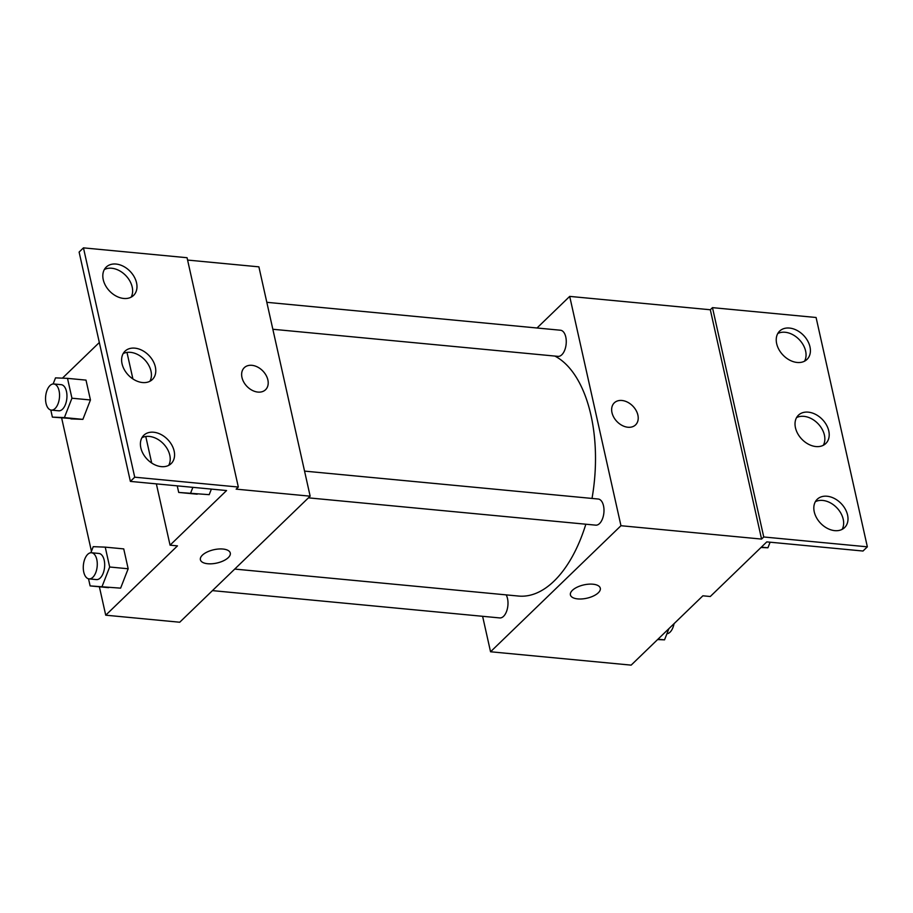 <?xml version="1.0" encoding="UTF-8"?>
<svg xmlns="http://www.w3.org/2000/svg" width="913" height="913" viewBox="0 0 913 913"><rect width="100%" height="100%" fill="white"/><g stroke="black" fill="none" stroke-linecap="round" stroke-linejoin="round"><path stroke-width="1.37" d="M537.004 327.995L569.701 296.394L620.966 525.717L761.568 539.081L763.747 536.981L867.35 546.83L863.002 551.03L766.794 541.888L710.28 596.509L702.884 595.801L631.145 665.132L490.543 651.768L482.612 616.298M592.959 584.206A15.316 6.825 -12.6 0 1 600.298 588.212A15.316 6.825 -12.6 0 1 586.842 598.22A15.316 6.825 -12.6 0 1 570.408 594.899A15.316 6.825 -12.6 0 1 577.256 587.127A15.316 6.825 -12.6 0 1 592.959 584.206M620.966 525.717L490.543 651.768M212.432 590.62L499.753 617.93A13.124 6.927 -84.6 0 0 503.554 616.332A13.124 6.927 -84.6 0 0 506.167 594.877M308.423 497.847L595.744 525.158A13.124 6.927 -84.6 0 0 599.544 523.548A13.124 6.927 -84.6 0 0 603.961 509.146A13.124 6.927 -84.6 0 0 598.22 499.023L304.554 471.108M272.839 329.262L558.014 356.367A13.124 6.927 -84.6 0 0 561.815 354.769A13.124 6.927 -84.6 0 0 566.231 340.366A13.124 6.927 -84.6 0 0 560.502 330.232L266.824 302.317M234.732 569.073L518.527 596.052A122.513 64.652 -84.6 0 0 554.043 581.102A122.513 64.652 -84.6 0 0 585.838 524.21M592.012 498.43A122.513 64.652 -84.6 0 0 554.887 356.07M611.984 412.642A15.316 11.07 -134 0 1 614.289 402.85A15.316 11.07 -134 0 1 632.903 406.171A15.316 11.07 -134 0 1 635.585 424.876A15.316 11.07 -134 0 1 622.198 425.481A15.316 11.07 -134 0 1 611.984 412.642M569.701 296.394L710.314 309.758L761.568 539.081M867.35 546.83L816.085 317.496L712.482 307.647L710.314 309.758M635.574 424.876A15.316 11.07 46 0 0 632.892 406.171A15.316 11.07 46 0 0 614.289 402.861M570.408 594.899A15.316 6.825 167.4 0 0 586.842 598.22A15.316 6.825 167.4 0 0 600.298 588.212M763.747 536.981L712.482 307.647M827.064 496.238A19.687 14.231 46 0 0 817.226 499.274A19.687 14.231 46 0 0 820.673 523.332A19.687 14.231 46 0 0 844.593 527.6A19.687 14.231 46 0 0 845.233 509.009A19.687 14.231 46 0 0 827.064 496.238M789.483 328.064A19.687 14.231 46 0 0 779.634 331.099A19.687 14.231 46 0 0 783.092 355.157A19.687 14.231 46 0 0 807.001 359.425A19.687 14.231 46 0 0 807.64 340.834A19.687 14.231 46 0 0 789.483 328.064M808.279 412.151A19.687 14.231 46 0 0 798.43 415.187A19.687 14.231 46 0 0 801.876 439.244A19.687 14.231 46 0 0 825.797 443.513A19.687 14.231 46 0 0 826.436 424.922A19.687 14.231 46 0 0 808.279 412.151M842.117 529.38A19.687 14.231 46 0 0 839.8 511.463A19.687 14.231 46 0 0 822.727 500.438A19.687 14.231 46 0 0 815.366 501.705M804.524 361.194A19.687 14.231 46 0 0 802.207 343.288A19.687 14.231 46 0 0 785.134 332.264A19.687 14.231 46 0 0 777.773 333.53M823.321 445.282A19.687 14.231 46 0 0 821.004 427.375A19.687 14.231 46 0 0 803.931 416.351A19.687 14.231 46 0 0 796.57 417.618M187.587 260.068L258.893 266.847L310.158 496.181L179.724 622.232L105.725 615.191L99.38 586.797M241.968 377.468A15.316 11.07 -134 0 1 244.285 367.688A15.316 11.07 -134 0 1 262.887 371.009A15.316 11.07 -134 0 1 265.569 389.714A15.316 11.07 -134 0 1 252.182 390.319A15.316 11.07 -134 0 1 241.968 377.468M105.725 615.191L177.464 545.871L170.058 545.164L226.572 490.543L130.376 481.402L134.725 477.191L238.327 487.04L236.147 489.14L310.158 496.181M222.943 549.033A15.316 6.825 -12.6 0 1 230.281 553.05A15.316 6.825 -12.6 0 1 216.826 563.059A15.316 6.825 -12.6 0 1 200.392 559.726A15.316 6.825 -12.6 0 1 207.24 551.966A15.316 6.825 -12.6 0 1 222.943 549.033M90.444 399.974L86.005 380.116L90.444 399.974L82.889 419.364L90.444 399.974L71.944 398.216L64.389 417.595L52.383 417.127L50.797 410.017M70.883 418.884L82.889 419.364L52.383 417.127M120.619 588.143L128.174 568.765L123.734 548.896L128.174 568.765L120.619 588.143L90.113 585.906L88.527 578.808M62.438 378.153L99.323 342.512M91.437 551.269L61.65 418.006M130.376 481.402L79.111 252.068L83.46 247.868L187.062 257.717L238.327 487.04M200.392 559.726A15.316 6.825 167.4 0 0 216.826 563.047A15.316 6.825 167.4 0 0 230.281 553.05M265.569 389.714A15.316 11.07 46 0 0 262.876 371.009A15.316 11.07 46 0 0 244.273 367.688M83.46 247.868L134.725 477.191M134.85 348.15A19.687 14.231 46 0 0 125.013 351.185A19.687 14.231 46 0 0 128.459 375.232A19.687 14.231 46 0 0 152.38 379.5A19.687 14.231 46 0 0 153.007 360.92A19.687 14.231 46 0 0 134.85 348.15M123.746 298.46A19.687 14.231 46 0 0 133.583 295.413A19.687 14.231 46 0 0 130.137 271.366A19.687 14.231 46 0 0 106.216 267.098A19.687 14.231 46 0 0 105.577 285.678A19.687 14.231 46 0 0 123.746 298.46M161.327 466.634A19.687 14.231 46 0 0 171.176 463.587A19.687 14.231 46 0 0 167.718 439.541A19.687 14.231 46 0 0 143.809 435.273A19.687 14.231 46 0 0 143.17 453.852A19.687 14.231 46 0 0 161.327 466.634M126.975 352.418L132.91 378.941M145.772 436.505L151.706 463.028M156.363 483.867L170.058 545.164M209.203 494.663L211.382 489.094L209.203 494.663L178.708 492.438L177.236 485.853M149.892 381.28A19.687 14.231 46 0 0 147.575 363.363A19.687 14.231 46 0 0 130.502 352.35A19.687 14.231 46 0 0 123.141 353.605M131.095 297.193A19.687 14.231 46 0 0 125.789 275.566A19.687 14.231 46 0 0 104.344 269.518M168.688 465.368A19.687 14.231 46 0 0 163.381 443.741A19.687 14.231 46 0 0 141.937 437.692M90.866 552.753L93.24 546.67L105.235 547.138L109.674 567.007L102.119 586.386M89.029 578.888L96.436 579.595A13.124 6.927 -84.6 0 0 100.236 577.997A13.124 6.927 -84.6 0 0 104.653 563.595A13.124 6.927 -84.6 0 0 98.912 553.461L91.517 552.753A13.124 6.927 -84.6 0 0 83.38 565.17A13.124 6.927 -84.6 0 0 89.029 578.888A13.124 6.927 -84.6 0 0 92.841 577.29A13.124 6.927 -84.6 0 0 97.246 562.887A13.124 6.927 -84.6 0 0 91.517 552.753M105.235 547.138L123.734 548.896M109.674 567.007L128.174 568.765M90.113 585.906L108.613 587.664M53.137 383.962L55.51 377.879L67.505 378.359L71.944 398.216M51.299 410.108L58.706 410.804A13.124 6.927 -84.6 0 0 62.506 409.207A13.124 6.927 -84.6 0 0 66.923 394.804A13.124 6.927 -84.6 0 0 61.194 384.67L53.787 383.974A13.124 6.927 -84.6 0 0 45.65 396.379A13.124 6.927 -84.6 0 0 51.299 410.108A13.124 6.927 -84.6 0 0 55.111 408.499A13.124 6.927 -84.6 0 0 59.516 394.096A13.124 6.927 -84.6 0 0 53.787 383.974M67.505 378.359L86.005 380.116M64.389 417.595L82.889 419.364M192.883 487.337L190.703 492.906M178.708 492.438L197.208 494.195M668.909 628.646L664.538 639.842L657.6 639.568M657.965 639.214L664.538 639.842M666.912 633.759A13.124 6.927 -84.6 0 0 670.062 632.15A13.124 6.927 -84.6 0 0 674.056 623.659M770.104 542.196L767.924 547.777L760.997 547.492M761.351 547.149L767.924 547.777"/></g></svg>
